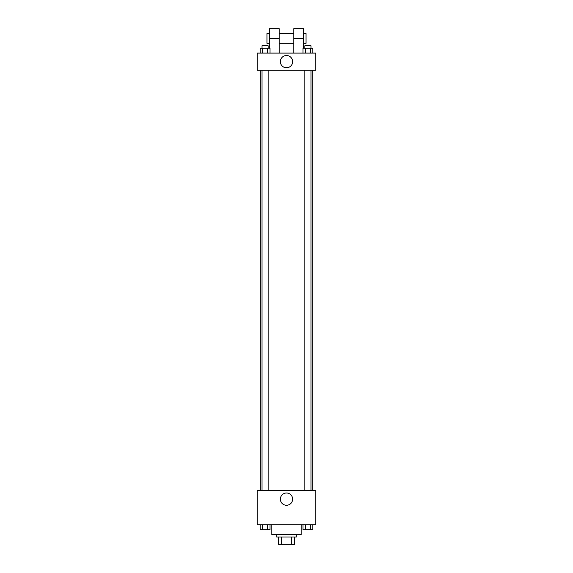 <?xml version="1.0" encoding="UTF-8"?>
<svg xmlns="http://www.w3.org/2000/svg" width="573" height="573" viewBox="0 0 573 573"><rect width="100%" height="100%" fill="white"/><g stroke="black" fill="none" stroke-linecap="round" stroke-linejoin="round"><path stroke-width="0.86" d="M291.643 537.016L291.643 544.35L278.557 544.35L278.557 537.016M291.643 544.35L294.443 544.35L294.443 537.016L294.443 544.35M296.277 534.573L296.277 537.016L276.723 537.016L276.723 534.573M281.357 537.016L281.357 544.35M271.838 524.796L271.838 534.573L301.162 534.573L301.162 524.796M315.83 524.796L257.17 524.796L257.17 490.581L315.83 490.581L315.83 524.796M292.631 499.133A6.131 6.131 0 0 1 283.434 504.441A6.131 6.131 0 0 1 283.434 493.826A6.131 6.131 0 0 1 292.631 499.133M312.801 70.2L312.801 490.581M304.857 490.581L304.857 70.2M268.143 70.2L268.143 490.581M315.83 70.2L257.17 70.2L257.17 53.088L315.83 53.088L315.83 70.2L257.17 70.2M312.851 524.796L312.851 529.688L302.974 529.688L302.974 524.796M310.38 524.796L310.38 529.688M305.438 524.796L305.438 529.688M310.967 529.688L304.857 529.703M270.026 524.796L270.026 529.688L260.149 529.688L260.149 524.796M267.562 524.796L267.562 529.688M262.62 524.796L262.62 529.688M268.143 529.688L262.033 529.703M312.851 53.088L312.851 48.204L302.974 48.204L302.974 53.088M310.38 48.204L310.38 53.088M305.438 48.204L305.438 53.088M304.857 48.204L304.857 45.761L310.967 45.761L310.967 48.204M270.026 53.088L270.026 48.204L260.149 48.204L260.149 53.088M267.562 48.204L267.562 53.088M262.62 48.204L262.62 53.088M262.033 48.204L262.033 45.761L268.143 45.761L268.143 48.204M280.369 61.648A6.131 6.131 0 0 1 289.566 56.333A6.131 6.131 0 0 1 289.566 66.955A6.131 6.131 0 0 1 280.369 61.648M293.834 53.088L293.834 38.427L303.611 38.427L303.611 28.65L293.834 28.65L293.834 38.427M293.834 33.535L279.166 33.535M269.389 48.204L269.389 38.427L279.166 38.427L279.166 53.088M279.166 38.427L279.166 28.65L269.389 28.65L269.389 38.427M303.611 48.204L303.611 38.427M303.611 43.312L306.054 43.312L306.054 33.535L303.611 33.535M269.389 33.535L266.946 33.535L266.946 43.312L269.389 43.312M260.199 70.2L260.199 490.581M310.967 490.581L310.967 70.2M262.033 70.2L262.033 490.581M293.834 43.312L279.166 43.312"/></g></svg>

